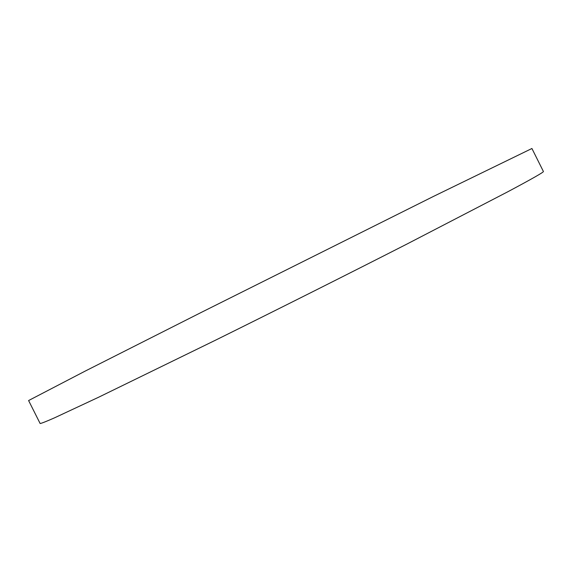 <?xml version="1.0" encoding="UTF-8"?>
<svg xmlns="http://www.w3.org/2000/svg" width="572" height="572" viewBox="0 0 572 572"><rect width="100%" height="100%" fill="white"/><g stroke="black" fill="none" stroke-linecap="round" stroke-linejoin="round"><path stroke-width="0.86" d="M507.957 191.692L406.756 244.151C348.391 273.916 278.764 308.887 215.73 340.083L98.484 397.297L54.49 417.853C46.025 421.578 41.234 423.459 40.126 423.502L28.6 400.543L85.307 371.035L201.744 312.176L433.569 196.368L531.924 148.498L543.4 171.478C544.115 171.957 532.303 178.7 507.957 191.692"/></g></svg>
